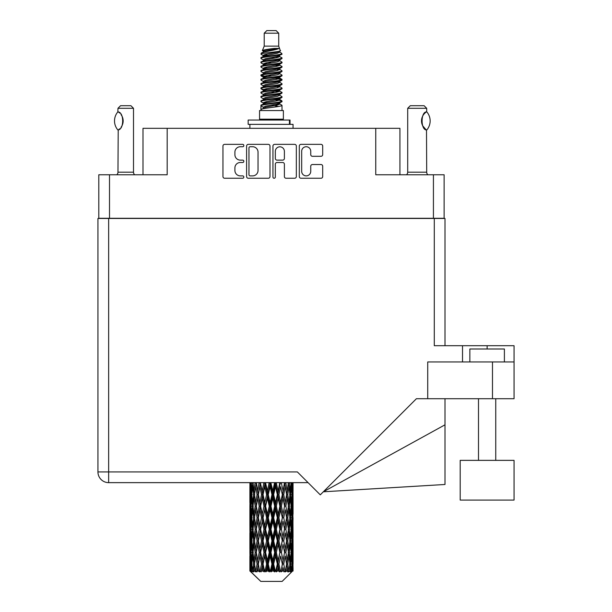 <?xml version="1.0" encoding="UTF-8"?>
<svg xmlns="http://www.w3.org/2000/svg" width="612" height="612" viewBox="0 0 612 612"><rect width="100%" height="100%" fill="white"/><g stroke="black" fill="none" stroke-linecap="round" stroke-linejoin="round"><path stroke-width="0.92" d="M301.678 171.352A4.536 4.536 0 0 0 306.214 175.881A4.536 4.536 0 0 0 310.743 171.352L310.743 166.219A1.698 1.698 0 0 1 312.441 164.529L321.002 164.529A1.698 1.698 0 0 1 322.692 166.219L322.692 176.562A1.698 1.698 0 0 1 321.002 178.253L300.997 178.253A1.698 1.698 0 0 1 299.306 176.562L299.306 146.054A1.698 1.698 0 0 1 300.997 144.356L321.002 144.356A1.698 1.698 0 0 1 322.692 146.054L322.692 154.614A1.698 1.698 0 0 1 321.002 156.305L312.441 156.305A1.698 1.698 0 0 1 310.743 154.614L310.743 151.263A4.536 4.536 0 0 0 306.214 146.735A4.536 4.536 0 0 0 301.678 151.263L301.678 171.352M274.138 178.253A1.186 1.186 0 0 0 275.323 177.067L275.323 164.192A1.698 1.698 0 0 1 277.014 162.494L282.698 162.494A1.698 1.698 0 0 1 284.389 164.192L284.389 176.562A1.698 1.698 0 0 0 286.087 178.253L294.647 178.253A1.698 1.698 0 0 0 296.338 176.562L296.338 146.054A1.698 1.698 0 0 0 294.647 144.356L274.643 144.356A1.698 1.698 0 0 0 272.952 146.054L272.952 177.067A1.186 1.186 0 0 0 274.138 178.253M444.128 218.461L444.128 174.772L444.128 218.285L98.8 218.285L98.8 174.772L98.8 218.461M269.984 176.562L269.984 146.054A1.698 1.698 0 0 0 268.286 144.356L248.288 144.356A1.698 1.698 0 0 0 246.598 146.054L246.598 176.562A1.698 1.698 0 0 0 248.288 178.253L268.286 178.253A1.698 1.698 0 0 0 269.984 176.562M240.325 146.735L242.658 146.735A1.186 1.186 0 0 0 243.844 145.549A1.186 1.186 0 0 0 242.658 144.356L224.65 144.356A1.698 1.698 0 0 0 222.952 146.054L222.952 176.562A1.698 1.698 0 0 0 224.65 178.253L242.658 178.253A1.186 1.186 0 0 0 243.844 177.067A1.186 1.186 0 0 0 242.658 175.881L240.325 175.881A5.424 5.424 0 0 1 234.901 170.457L234.901 167.917A5.424 5.424 0 0 1 240.325 162.494L242.658 162.494A1.186 1.186 0 0 0 243.844 161.308A1.186 1.186 0 0 0 242.658 160.122L240.325 160.122A5.424 5.424 0 0 1 234.901 154.698L234.901 152.159A5.424 5.424 0 0 1 240.325 146.735M433.426 218.285L433.426 174.772L375.753 174.772L375.753 128.329L167.175 128.329L167.175 174.772L109.51 174.772L109.51 218.285M143.001 174.772L143.001 128.329L167.175 128.329M375.753 128.329L399.927 128.329L399.927 174.772M250.155 146.735A1.186 1.186 0 0 0 248.969 147.92L248.969 174.695A1.186 1.186 0 0 0 250.155 175.881L252.611 175.881A5.424 5.424 0 0 0 258.035 170.457L258.035 152.159A5.424 5.424 0 0 0 252.611 146.735L250.155 146.735M284.389 151.348A4.536 4.536 0 0 0 279.86 146.819A4.536 4.536 0 0 0 275.323 151.348L275.323 158.424A1.698 1.698 0 0 0 277.014 160.122L282.698 160.122A1.698 1.698 0 0 0 284.389 158.424L284.389 151.348M433.426 174.772L444.128 174.772M98.8 174.772L109.51 174.772M469.855 361.944L469.855 348.993L504.395 348.993L504.395 361.944M514.057 460.362L460.186 460.362L460.186 500.073L514.057 500.073L514.057 460.362M308.073 482.638L108.645 482.638A10.702 10.702 0 0 1 97.943 471.928L97.943 218.461L108.645 218.461L108.645 471.928L297.363 471.928L320.283 494.848L416.405 398.718L427.727 398.718L427.727 361.944L514.057 361.944L514.057 398.718L492.476 398.718L492.476 361.944M108.645 218.461L434.291 218.461L434.291 345.711L462.519 345.711L462.519 361.944M427.727 398.718L492.476 398.718M434.291 218.461L444.993 218.461L444.993 345.711L444.993 244.356M514.057 361.944L514.057 345.711L462.519 345.711M444.993 424.82L444.993 484.482L323.335 491.796L444.993 424.82L444.993 398.718M117.841 129.943L117.841 129.943A13.9 13.9 0 0 1 117.841 111.897L118.208 111.897C124.16 112.616 124.16 129.239 118.208 129.943L117.971 172.186A3.45 3.45 0 0 1 116.8 174.772M117.971 172.186L133.508 172.186A3.45 3.45 0 0 0 134.678 174.772M133.508 172.186L133.508 108.301L117.971 108.301L117.841 111.897M117.971 108.301L120.556 105.708L130.914 105.708L133.508 108.301M118.208 111.897A10.702 10.702 0 0 1 118.782 112.294M119.003 112.463A10.702 10.702 0 0 1 119.722 113.075L119.547 112.914M121.008 114.498A10.702 10.702 0 0 1 122.339 116.838M122.584 117.481A10.702 10.702 0 0 1 123.15 120.924L122.584 117.489M122.729 123.907L123.15 120.954A10.702 10.702 0 0 1 122.576 124.366L122.599 124.297M122.339 125.009A10.702 10.702 0 0 1 121.015 127.327M119.715 128.772A10.702 10.702 0 0 1 119.003 129.377M118.789 129.545A10.702 10.702 0 0 1 118.208 129.943L118.782 129.553M122.339 116.831L122.132 116.372M122.025 116.15L121.023 114.52M119.47 112.845L119.026 112.478M264.216 33.193L278.72 33.193L276.127 30.6L266.801 30.6L264.216 33.193L264.216 46.137L262.38 50.574L263.894 51.63M278.72 33.193L278.72 46.137L264.216 46.137M283.379 110.543L259.557 110.543L259.557 119.179L283.379 119.179L283.379 110.543M262.403 119.179L262.403 120.044M280.533 119.179L280.533 120.044M278.98 48.417L265.669 51.094L261.225 53.351C261.102 51.867 276.111 50.261 278.98 48.417L274.467 48.417C267.804 49.174 263.772 49.893 262.38 50.574M261.225 53.351L261.202 54.361L263.894 55.952M278.72 46.137L280.373 50.857L277.259 52.173L265.669 54.33L263.275 55.409L263.611 55.799M280.556 50.574C281.443 51.829 260.567 52.976 260.934 54.063M281.704 53.351L282.002 54.063L281.199 54.063L281.704 53.351L279.324 51.783L279.661 52.173L277.259 53.252L263.611 56.097L260.934 57.834L261.202 58.683L263.611 60.121M277.274 99.649L282.002 101.003C282.652 102.441 260.284 103.879 260.934 105.318L260.934 105.861L263.275 107.207L263.275 108.095M279.041 99.113L279.661 99.657L277.259 100.735L265.669 102.892L260.934 105.318M282.002 101.003L281.734 101.844L277.259 103.971L265.669 106.128L263.275 107.207M282.002 101.546C282.652 102.984 260.284 104.422 260.934 105.861L260.934 110.543M282.002 105.318C282.652 106.756 260.284 108.202 260.934 109.64L265.669 107.207L277.259 105.05L279.661 103.971L279.324 103.581L282.002 105.318L282.002 110.543M281.199 54.063C277.534 55.317 260.291 56.579 260.934 57.834M260.934 58.377C260.284 56.939 282.652 55.501 282.002 54.063L277.259 56.488L265.669 58.645L263.275 59.724L263.275 60.802M277.274 55.409L282.002 57.834C282.652 59.272 260.284 60.718 260.934 62.156L261.202 62.998L263.894 64.581M279.324 56.097L279.661 56.488L277.259 57.566L265.669 59.724L260.934 62.156M282.002 57.834L281.734 58.683L279.324 60.121L265.669 62.959L263.275 64.046L263.611 64.436M282.002 58.377C282.652 59.815 260.284 61.254 260.934 62.692M279.324 60.412L282.002 62.156C282.652 63.594 260.284 65.033 260.934 66.471L261.202 67.312L263.894 68.896M279.661 59.724L279.661 60.802L277.259 61.881L265.669 64.046L260.934 66.471M282.002 62.156L281.734 62.998L279.324 64.436L265.669 67.282L263.275 68.36L263.611 68.751M282.002 62.692C282.652 64.13 260.284 65.568 260.934 67.006M279.661 64.046L279.661 65.124L282.002 66.471C282.652 67.909 260.284 69.347 260.934 70.785L261.202 71.627L263.611 73.065M279.661 65.124L277.259 66.203L265.669 68.36L260.934 70.785M282.002 66.471L281.734 67.312L279.324 68.751L265.669 71.596L263.275 72.675L263.275 73.754M282.002 67.006C282.652 68.445 260.284 69.89 260.934 71.329M279.041 68.896L282.002 70.785C282.652 72.224 260.284 73.662 260.934 75.1L261.202 75.949L263.894 77.533M279.324 69.049L279.661 69.439L277.259 70.518L265.669 72.675L260.934 75.1M282.002 70.785L281.734 71.627L279.324 73.065L265.669 75.911L263.275 76.99L263.611 77.387M282.002 71.329C282.652 72.767 260.284 74.205 260.934 75.643M279.324 73.364L282.002 75.1C282.652 76.538 260.284 77.984 260.934 79.422L261.202 80.264L263.894 81.847M279.661 72.675L279.661 73.754L277.259 74.832L265.669 76.99L260.934 79.422M282.002 75.1L281.734 75.949L279.324 77.387L265.669 80.233L263.275 81.312L263.611 81.702M282.002 75.643C282.652 77.081 260.284 78.52 260.934 79.958M279.041 77.533L282.002 79.422C282.652 80.861 260.284 82.299 260.934 83.737L261.202 84.578L263.611 86.017M279.324 77.678L279.661 78.068L277.259 79.147L265.669 81.312L260.934 83.737M282.002 79.422L281.734 80.264L279.324 81.702L265.669 84.548L263.275 85.626L263.275 86.705M282.002 79.958C282.652 81.396 260.284 82.834 260.934 84.28M279.324 81.993L282.002 83.737C282.652 85.175 260.284 86.613 260.934 88.051L261.202 88.893L265.662 89.941M279.661 81.312L279.661 82.391L277.259 83.469L265.669 85.626L260.934 88.051M282.002 83.737L281.734 84.578L279.324 86.017L265.669 88.862L263.275 89.941L263.894 90.484M282.002 84.28C282.652 85.718 260.284 87.156 260.934 88.595M279.041 86.162L282.002 88.051C282.652 89.49 260.284 90.928 260.934 92.366L261.202 93.215L263.611 94.653M279.324 86.315L279.661 86.705L277.259 87.784L265.669 89.941L260.934 92.366M282.002 88.051L281.734 88.893L279.324 90.331L265.669 93.177L263.275 94.256L263.275 95.334M282.002 88.595C282.652 90.033 260.284 91.471 260.934 92.909M277.274 89.941L282.002 92.366C282.652 93.812 260.284 95.25 260.934 96.688L261.202 97.53L263.611 98.968M279.324 90.63L279.661 91.02L277.259 92.098L265.669 94.256L260.934 96.688M282.002 92.366L281.734 93.215L279.324 94.653L265.669 97.499L263.275 98.578L263.275 99.657M282.002 92.909C282.652 94.347 260.284 95.786 260.934 97.224M279.324 94.944L282.002 96.688C282.652 98.127 260.284 99.565 260.934 101.003L261.202 101.844L263.894 103.428M279.661 94.256L279.661 95.334L277.259 96.413L265.669 98.578L260.934 101.003M282.002 96.688L281.734 97.53L279.324 98.968L265.669 101.814L263.275 102.892L263.611 103.283M282.002 97.224C282.652 98.662 260.284 100.108 260.934 101.546M264.422 54.667L267.146 55.095M263.55 55.049L265.662 55.409M275.783 56.801L278.514 57.23M264.422 63.304L267.146 63.732M277.274 65.117L279.386 65.476M263.55 63.686L265.662 64.046M275.783 65.43L278.514 65.859M264.422 67.618L267.146 68.047M277.274 69.439L279.386 69.791M263.55 68.001L265.662 68.36M261.148 75.375L267.146 76.684M277.274 78.068L279.386 78.428M263.55 76.638L265.662 76.997M275.783 78.382L281.788 79.69M277.274 86.705L279.386 87.057M264.422 89.199L267.146 89.627M277.274 91.02L279.386 91.379M275.783 91.333L278.514 91.762M275.783 99.963L278.514 100.391M264.422 102.15L267.146 102.579M277.274 103.971L279.386 104.323M263.55 102.533L265.662 102.892M275.783 104.285L278.514 104.713M293.049 567.653L293.033 571.042L292.987 567.408M293.049 544.527L293.049 560.439L293.033 540.916L292.88 548.857L292.567 540.916L292.88 532.953L293.033 540.916M293.033 517.775L292.88 525.731L292.567 517.775L292.88 509.811L293.049 537.298L292.972 529.334L292.023 529.334M293.049 498.244L293.049 514.157L293.033 494.634L292.88 502.597L292.567 494.634L292.88 486.685L293.033 494.634L292.98 482.638M293.049 482.638L293.049 491.023M250.346 482.638L250.056 491.023L249.903 483.067L249.948 502.842M282.147 581.4L292.559 571.042L282.147 581.4L260.788 581.4L249.971 571.042L250.056 567.653L250.163 571.042L251.211 571.906L250.507 571.042L250.178 564.042L250.56 556.094L251.104 564.042L250.507 571.042M257.071 517.775L255.732 525.731L254.516 517.775L255.732 509.811L257.071 517.775L258.256 517.775L257.713 521.393L259.197 529.334L257.713 537.298L256.329 529.334L258.256 517.775L256.329 506.208L257.713 498.244L259.197 506.208L257.713 514.157L256.818 509.1M257.071 540.916L255.732 548.857L254.516 540.916L255.732 532.953L257.071 540.916L258.256 540.916L256.818 549.584L257.713 544.527L259.197 552.475L257.713 560.439L256.329 552.475L258.256 540.916L256.818 532.226M249.903 483.067L249.903 482.638M250.369 483.067L251.402 483.067M250.285 491.964L250.056 491.023M249.964 494.634L250.912 494.634M249.903 506.208L250.056 498.244L250.369 506.208L250.056 514.157L249.903 506.208L249.903 529.334L250.056 521.393L250.369 529.334L250.056 537.298L249.903 529.334M250.178 494.634L250.56 486.685L251.104 494.634L250.56 502.597L250.178 494.634M252.113 482.638L251.402 491.023L250.821 482.638M252.159 483.067L253.307 483.067M251.876 493.104L251.402 491.023M250.935 485.14L250.56 486.685M251.104 494.634L252.205 494.634M250.935 504.143L250.56 502.597M250.285 497.296L250.056 498.244M250.369 506.208L251.402 506.208M249.964 517.775L250.912 517.775M250.285 515.105L250.056 514.157M250.178 517.775L250.56 509.811L251.104 517.775L250.56 525.731L250.178 517.775M250.79 506.208L251.402 498.244L252.159 506.208L251.402 514.157L250.79 506.208M251.723 494.634L252.557 486.685L253.521 494.634L252.557 502.597L251.723 494.634M255.097 482.638L254.003 491.023L253.031 482.638M255.166 483.067L256.367 483.067L255.732 486.685L257.071 494.634L255.732 502.597L254.516 494.634L255.732 486.685M253.521 494.634L254.707 494.634L254.003 491.023M253.1 484.107L252.557 486.685M253.1 505.175L252.557 502.597M251.876 496.156L251.402 498.244M252.159 506.208L253.307 506.208M251.876 516.245L251.402 514.157M250.935 508.274L250.56 509.811M251.104 517.775L252.205 517.775M250.285 520.445L250.056 521.393M250.369 529.334L251.402 529.334M250.935 527.276L250.56 525.731M249.948 532.7L249.903 552.475L250.056 544.527L250.369 552.475L250.056 560.439L249.903 552.475M249.964 540.916L250.912 540.916M250.285 538.246L250.056 537.298M250.79 529.334L251.402 521.393L252.159 529.334L251.402 537.298L250.79 529.334M251.723 517.775L252.557 509.811L253.521 517.775L252.557 525.731L251.723 517.775M252.978 506.208L254.003 498.244L255.166 506.208L254.003 514.157L252.978 506.208M259.113 482.638L257.713 491.023L256.397 482.638M259.197 483.067L260.368 483.067L260.284 482.638M263.902 482.638L262.28 491.023L260.314 482.638M257.071 494.634L258.256 494.634L256.818 485.966M258.371 494.634L259.901 486.685L261.515 494.634L259.901 502.597L257.713 491.023M255.166 506.208L256.367 506.208L255.732 502.597M254.707 494.634L254.003 498.244M253.521 517.775L254.707 517.775L254.003 514.157M253.1 507.241L252.557 509.811M253.1 528.301L252.557 525.731M251.876 519.305L251.402 521.393M252.159 529.334L253.307 529.334M250.178 540.916L250.56 532.953L251.104 540.916L250.56 548.857L250.178 540.916M250.935 531.4L250.56 532.953M251.104 540.916L252.205 540.916M251.876 539.386L251.402 537.298M250.285 543.578L250.056 544.527M250.369 552.475L251.402 552.475M250.935 550.41L250.56 548.857M249.948 555.849L249.971 571.042M249.964 564.042L250.912 564.042M250.285 561.388L250.056 560.439M251.723 540.916L252.557 532.953L253.521 540.916L252.557 548.857L251.723 540.916M252.978 529.334L254.003 521.393L255.166 529.334L254.003 537.298L252.978 529.334M260.628 483.067L260.712 482.638M263.994 483.067L265.065 483.067L264.973 482.638M269.165 482.638L267.421 491.023L265.608 483.067L265.034 482.638M261.515 494.634L262.647 494.634L260.368 483.067L259.901 486.685M263.053 494.634L264.797 486.685L266.595 494.634L264.797 502.597L263.053 494.634L262.647 494.634L262.28 491.023M259.197 506.208L260.368 506.208L258.256 494.634L257.713 498.244M260.628 506.208L262.28 498.244L263.994 506.208L262.28 514.157L259.901 502.597M258.371 517.775L257.713 514.157L258.256 517.775L260.368 506.208L259.901 509.811L261.515 517.775L259.901 525.731L258.371 517.775L259.901 509.811M256.367 506.208L255.732 509.811M255.166 529.334L256.367 529.334L255.732 525.731M254.707 517.775L254.003 521.393M253.521 540.916L254.707 540.916L254.003 537.298M253.1 530.375L252.557 532.953M250.79 552.475L251.402 544.527L252.159 552.475L251.402 560.439L250.79 552.475M251.876 542.446L251.402 544.527M252.159 552.475L253.307 552.475M253.1 551.443L252.557 548.857M250.935 554.541L250.56 556.094M251.104 564.042L252.205 564.042M251.876 562.52L251.402 560.439M292.911 571.042L292.88 556.094L293.033 571.042M292.1 571.042L292.85 571.042M250.285 566.712L250.056 567.653M252.978 552.475L254.003 544.527L255.166 552.475L254.003 560.439L252.978 552.475M265.608 483.067L265.707 482.638M250.622 571.042L251.624 571.906L251.119 571.042L251.402 567.653L251.708 571.042L252.924 571.906L251.723 564.042L252.557 556.094L253.521 564.042L252.664 571.042L253.728 571.906L254.003 567.653L254.485 571.042L255.801 571.906L254.516 564.042L255.732 556.094L257.071 564.042L255.893 571.042L256.948 571.906L257.713 567.653L258.333 571.042L259.672 571.906L258.371 564.042L259.901 556.094L261.515 564.042L260.092 571.042L261.079 571.906L262.28 567.653L262.999 571.042L264.277 571.906L264.583 571.042L263.053 564.042L264.797 556.094L266.595 564.042L265.011 571.042L265.86 571.906L266.648 571.042L267.421 567.653L268.201 571.042L269.334 571.906L269.884 571.042L268.255 564.042L270.114 556.094L271.973 564.042L270.336 571.042L271.001 571.906L272.026 571.042L272.822 567.653L273.61 571.042L274.528 571.906L275.293 571.042L273.663 564.042L275.515 556.094L277.328 564.042L275.729 571.042L276.165 571.906L277.381 571.042L278.139 567.653L278.888 571.042L279.523 571.906L280.449 571.042L278.934 564.042L280.656 556.094L282.308 564.042L281.038 571.906L282.354 571.042L283.035 567.653L284.022 571.906L285.047 571.042L283.738 564.042L285.223 556.094L286.607 564.042L285.307 571.906L286.645 571.042L287.204 567.653L287.724 571.906L288.795 571.042L287.77 564.042L288.925 556.094L289.958 564.042L288.703 571.906L289.989 571.042L290.379 567.653L290.409 571.906L291.45 571.042L290.776 564.042L291.534 556.094L292.146 564.042L291.618 571.042L291.021 571.906L292.161 571.042L292.375 567.653L292.559 571.042L292.161 571.042M250.163 571.042L260.788 581.4M290.746 571.042L289.989 571.042M287.732 571.042L286.645 571.042M283.693 571.042L282.354 571.042M280.862 571.042L280.449 571.042M278.888 571.042L277.381 571.042M275.729 571.042L275.293 571.042M273.61 571.042L272.026 571.042M270.336 571.042L269.884 571.042M268.201 571.042L266.648 571.042M265.011 571.042L264.583 571.042M262.999 571.042L261.569 571.042M260.092 571.042L259.71 571.042M258.333 571.042L257.109 571.042M254.485 571.042L253.552 571.042M251.708 571.042L251.119 571.042M269.265 483.067L270.167 483.067L270.068 482.638M274.574 482.638L272.822 491.023L270.955 483.067L270.16 482.638M266.595 494.634L267.582 494.634L265.065 483.067L264.797 486.685M268.255 494.634L270.114 486.685L271.973 494.634L270.114 502.597L268.255 494.634L267.582 494.634L267.421 491.023M263.994 506.208L265.065 506.208L262.647 494.634L262.28 498.244M265.608 506.208L267.421 498.244L269.265 506.208L267.421 514.157L265.608 506.208L265.065 506.208L264.797 502.597M261.515 517.775L262.647 517.775L260.368 506.208L265.157 482.638M263.053 517.775L264.797 509.811L266.595 517.775L264.797 525.731L263.053 517.775L262.647 517.775L262.28 514.157M259.197 529.334L260.368 529.334L258.256 517.775L256.818 526.45M260.628 529.334L262.28 521.393L263.994 529.334L262.28 537.298L259.901 525.731M258.371 540.916L259.901 532.953L261.515 540.916L259.901 548.857L257.713 537.298M256.367 529.334L255.732 532.953M255.166 552.475L256.367 552.475L255.732 548.857M254.707 540.916L254.003 544.527M253.1 553.516L252.557 556.094M253.521 564.042L254.707 564.042L254.003 560.439M251.876 565.572L251.402 567.653M270.955 483.067L271.062 482.638M274.673 483.067L275.346 483.067L275.255 482.638M279.791 482.638L278.139 491.023L276.341 483.067L275.346 483.067L275.369 482.638M271.973 494.634L272.768 494.634L270.167 483.067L270.114 486.685M273.663 494.634L275.515 486.685L277.328 494.634L275.515 502.597L273.663 494.634L272.768 494.634L272.822 491.023M269.265 506.208L270.167 506.208L267.582 494.634L267.421 498.244M270.955 506.208L272.822 498.244L274.673 506.208L272.822 514.157L270.955 506.208L270.167 506.208L270.114 502.597M266.595 517.775L267.582 517.775L265.065 506.208L264.797 509.811M268.255 517.775L270.114 509.811L271.973 517.775L270.114 525.731L268.255 517.775L267.582 517.775L267.421 514.157M263.994 529.334L265.065 529.334L262.647 517.775L262.28 521.393M265.608 529.334L267.421 521.393L269.265 529.334L267.421 537.298L265.608 529.334L265.065 529.334L264.797 525.731M261.515 540.916L262.647 540.916L260.368 529.334L259.901 532.953M263.053 540.916L264.797 532.953L266.595 540.916L264.797 548.857L263.053 540.916L262.647 540.916L262.28 537.298M259.197 552.475L260.368 552.475L258.256 540.916L270.267 482.638M260.628 552.475L262.28 544.527L263.994 552.475L262.28 560.439L259.901 548.857M257.071 564.042L258.256 564.042L256.818 555.375M258.371 564.042L257.713 560.439M256.367 552.475L255.732 556.094M254.707 564.042L254.003 567.653M276.341 483.067L276.44 482.638M279.883 483.067L280.204 482.638M284.481 482.638L283.035 491.023L281.413 483.067L280.288 483.067L280.334 482.638M277.328 494.634L277.871 494.634L275.346 483.067L275.515 486.685M278.934 494.634L280.656 486.685L282.308 494.634L280.656 502.597L278.934 494.634L277.871 494.634L278.139 491.023M274.673 506.208L275.346 506.208L272.768 494.634L272.822 498.244M276.341 506.208L278.139 498.244L279.883 506.208L278.139 514.157L276.341 506.208L275.346 506.208L275.515 502.597M271.973 517.775L272.768 517.775L270.167 506.208L270.114 509.811M273.663 517.775L275.515 509.811L277.328 517.775L275.515 525.731L273.663 517.775L272.768 517.775L272.822 514.157M269.265 529.334L270.167 529.334L267.582 517.775L267.421 521.393M270.955 529.334L272.822 521.393L274.673 529.334L272.822 537.298L270.955 529.334L270.167 529.334L270.114 525.731M266.595 540.916L267.582 540.916L265.065 529.334L264.797 532.953M268.255 540.916L270.114 532.953L271.973 540.916L270.114 548.857L268.255 540.916L267.582 540.916L267.421 537.298M263.994 552.475L265.065 552.475L262.647 540.916L262.28 544.527M265.608 552.475L267.421 544.527L269.265 552.475L267.421 560.439L265.608 552.475L265.065 552.475L264.797 548.857M261.515 564.042L262.647 564.042L260.368 552.475L259.901 556.094M263.053 564.042L262.647 564.042L262.28 560.439M259.672 571.906L258.256 564.042L257.713 567.653M281.413 483.067L281.505 482.638M284.565 483.067L284.603 482.638M288.351 482.638L287.204 491.023L285.865 483.067L284.672 483.067L286.607 494.634L285.223 502.597L283.738 494.634L285.223 486.685M282.308 494.634L280.656 486.685M283.738 494.634L282.568 494.634L283.035 491.023M279.883 506.208L280.288 506.208L277.871 494.634L278.139 498.244M281.413 506.208L283.035 498.244L284.565 506.208L283.035 514.157L281.413 506.208L280.288 506.208L280.656 502.597M277.328 517.775L277.871 517.775L275.346 506.208L275.515 509.811M278.934 517.775L280.656 509.811L282.308 517.775L280.656 525.731L278.934 517.775L277.871 517.775L278.139 514.157M274.673 529.334L275.346 529.334L272.768 517.775L272.822 521.393M276.341 529.334L278.139 521.393L279.883 529.334L278.139 537.298L276.341 529.334L275.346 529.334L275.515 525.731M271.973 540.916L272.768 540.916L270.167 529.334L270.114 532.953M273.663 540.916L275.515 532.953L277.328 540.916L275.515 548.857L273.663 540.916L272.768 540.916L272.822 537.298M269.265 552.475L270.167 552.475L267.582 540.916L267.421 544.527M270.955 552.475L272.822 544.527L274.673 552.475L272.822 560.439L270.955 552.475L270.167 552.475L270.114 548.857M266.595 564.042L267.582 564.042L265.065 552.475L264.797 556.094M268.255 564.042L267.582 564.042L267.421 560.439M264.277 571.906L262.647 564.042L262.28 567.653M285.865 483.067L285.942 482.638M286.118 491.742L284.672 483.067L282.568 494.634L283.035 498.244M287.77 494.634L288.925 486.685L289.958 494.634L288.925 502.597L287.77 494.634L286.569 494.634L287.204 491.023M284.565 506.208L282.568 494.634L280.288 506.208L280.656 509.811M285.865 506.208L287.204 498.244L288.42 506.208L287.204 514.157L285.865 506.208L284.672 506.208L285.223 502.597M282.308 517.775L280.288 506.208L277.871 517.775L278.139 521.393M283.738 517.775L285.223 509.811L286.607 517.775L285.223 525.731L283.738 517.775L282.568 517.775L283.035 514.157M279.883 529.334L280.288 529.334L277.871 517.775L275.346 529.334L275.515 532.953M281.413 529.334L283.035 521.393L284.565 529.334L283.035 537.298L281.413 529.334L280.288 529.334L280.656 525.731M277.328 540.916L277.871 540.916L275.346 529.334L272.768 540.916L272.822 544.527M278.934 540.916L280.656 532.953L282.308 540.916L280.656 548.857L278.934 540.916L277.871 540.916L278.139 537.298M274.673 552.475L275.346 552.475L272.768 540.916L270.167 552.475L270.114 556.094M276.341 552.475L278.139 544.527L279.883 552.475L278.139 560.439L276.341 552.475L275.346 552.475L275.515 548.857M271.973 564.042L272.768 564.042L270.167 552.475L267.582 564.042L267.421 567.653M273.663 564.042L272.768 564.042L272.822 560.439M269.334 571.906L267.582 564.042L265.86 571.906M291.167 482.638L290.379 491.023L289.468 482.638M289.415 483.067L288.229 483.067L288.925 486.685M289.828 493.593L290.379 491.023M289.415 506.208L290.379 498.244L291.205 506.208L290.379 514.157L289.415 506.208L288.229 506.208L288.925 502.597M286.569 494.634L287.204 498.244M286.118 514.876L285.223 509.811M287.77 517.775L288.925 509.811L289.958 517.775L288.925 525.731L287.77 517.775L286.569 517.775L287.204 514.157M284.565 529.334L283.035 521.393M285.865 529.334L287.204 521.393L288.42 529.334L287.204 537.298L285.865 529.334L284.672 529.334L285.223 525.731M282.308 540.916L280.656 532.953M283.738 540.916L285.223 532.953L286.607 540.916L285.223 548.857L283.738 540.916L282.568 540.916L283.035 537.298M279.883 552.475L280.288 552.475L277.871 540.916L278.139 544.527M281.413 552.475L283.035 544.527L284.565 552.475L283.035 560.439L281.413 552.475L280.288 552.475L280.656 548.857M277.328 564.042L277.871 564.042L275.346 552.475L275.515 556.094M278.934 564.042L277.871 564.042L278.139 560.439M274.528 571.906L272.768 564.042L272.822 567.653M290.776 494.634L291.534 486.685L292.146 494.634L291.534 502.597L290.776 494.634L289.621 494.634M292.743 482.638L292.375 491.023L291.863 482.638M291.832 483.067L290.731 483.067M292 492.568L292.375 491.023M291.06 484.597L291.534 486.685M291.06 504.678L291.534 502.597M289.828 495.666L290.379 498.244M289.828 516.735L290.379 514.157M288.229 506.208L288.925 509.811M289.415 529.334L290.379 521.393L291.205 529.334L290.379 537.298L289.415 529.334L288.229 529.334L288.925 525.731M286.569 517.775L287.204 521.393M286.118 538.024L285.223 532.953M287.77 540.916L288.925 532.953L289.958 540.916L288.925 548.857L287.77 540.916L286.569 540.916L287.204 537.298M284.565 552.475L283.035 544.527M285.865 552.475L287.204 544.527L288.42 552.475L287.204 560.439L285.865 552.475L284.672 552.475L285.223 548.857M282.308 564.042L280.656 556.094M283.738 564.042L282.568 564.042L283.035 560.439M279.523 571.906L277.871 564.042L278.139 567.653M290.776 517.775L291.534 509.811L292.146 517.775L291.534 525.731L290.776 517.775L289.621 517.775M291.832 506.208L292.375 498.244L292.375 514.157L291.832 506.208L290.731 506.208M292.972 483.067L292.023 483.067M292.643 485.737L292.88 486.685M292.567 494.634L291.534 494.634M292.643 503.546L292.88 502.597M292 496.699L292.375 498.244M292 515.702L292.375 514.157M291.06 507.738L291.534 509.811M291.06 527.812L291.534 525.731M289.828 518.808L290.379 521.393M289.828 539.883L290.379 537.298M288.229 529.334L288.925 532.953M289.415 552.475L290.379 544.527L291.205 552.475L290.379 560.439L289.415 552.475L288.229 552.475L288.925 548.857M286.569 540.916L287.204 544.527M286.118 561.158L285.223 556.094M287.77 564.042L286.569 564.042L287.204 560.439M284.022 571.906L283.035 567.653M290.776 540.916L291.534 532.953L292.146 540.916L291.534 548.857L290.776 540.916L289.621 540.916M291.832 529.334L292.375 521.393L292.375 537.298L291.832 529.334L290.731 529.334M292.972 506.208L292.023 506.208M292.643 508.87L292.88 509.811M292.567 517.775L291.534 517.775M292.643 526.68L292.88 525.731M292 519.84L292.375 521.393M292 538.851L292.375 537.298M291.06 530.864L291.534 532.953M291.06 550.945L291.534 548.857M289.828 541.949L290.379 544.527M289.828 563.009L290.379 560.439M288.229 552.475L288.925 556.094M286.569 564.042L287.204 567.653M291.832 552.475L292.375 544.527L292.375 560.439L291.832 552.475L290.731 552.475M292.643 532.004L292.88 532.953M292.567 540.916L291.534 540.916M292.643 549.806L292.88 548.857M292 542.982L292.375 544.527M292 561.984L292.375 560.439M291.06 554.005L291.534 556.094M290.776 564.042L289.621 564.042M289.828 565.075L290.379 567.653M292.972 552.475L292.023 552.475M293.033 564.042L293.049 560.439M292.643 555.145L292.88 556.094M292.567 564.042L291.534 564.042M292 566.108L292.375 567.653M274.467 48.417L265.669 50.016L263.275 51.094L263.611 51.484M279.386 89.589L279.324 90.331M271.468 105.05L278.514 106.465M268.331 62.424L271.468 62.959M263.611 103.581L263.275 103.971L263.275 102.892M271.468 57.566L274.604 58.109M279.386 76.638L279.661 78.068M271.468 92.098L274.604 92.641M268.331 75.375L271.468 75.911M263.611 90.63L263.275 91.02L263.275 89.941M277.274 102.892L279.324 103.581M285.307 571.906L286.118 566.934M281.038 571.906L286.118 543.808M276.165 571.906L286.118 520.667M271.001 571.906L280.288 529.334L286.118 497.525M261.079 571.906L280.38 482.638M256.948 571.906L262.647 540.916L275.446 482.638M256.818 503.316L260.444 482.638M248.158 124.358L248.158 120.044L290.027 120.044L290.027 124.358L248.158 124.358M293.049 128.329L293.049 124.358L290.027 124.358M249.887 124.358L249.887 128.329M406.529 174.772A3.45 3.45 0 0 0 407.699 172.186L426.694 172.186A3.45 3.45 0 0 0 427.864 174.772M407.699 172.186L407.699 108.301L426.694 108.301L426.694 111.751L425.998 112.21M425.08 112.945L424.017 114.046M422.808 115.813L422.395 116.67A10.702 10.702 0 0 1 425.409 112.662M421.951 117.879L421.515 120.916L422.142 124.534M422.67 125.774L425.845 129.522M426.694 172.186L426.503 129.974A10.702 10.702 0 0 1 422.395 125.185M407.699 108.301L410.292 105.708L424.101 105.708L426.694 108.301M426.793 111.866A13.9 13.9 0 0 1 426.793 129.974L426.503 129.974C420.62 129.905 420.612 111.935 426.503 111.866A10.702 10.702 0 0 0 425.967 112.233M422.15 124.55A10.702 10.702 0 0 1 422.142 117.297M487.121 348.993L487.121 345.711M108.645 482.638L108.645 471.928L97.943 471.928A10.702 10.702 0 0 0 108.645 482.638M289.43 124.358L289.43 120.044M495.758 460.362L495.758 398.718M478.492 460.362L478.492 398.718M249.887 486.685L249.887 502.597M249.887 509.811L249.887 525.731M249.887 532.953L249.887 548.857M249.887 556.094L249.887 571.042M263.275 51.094L263.275 52.173M279.661 55.409L279.661 56.488M263.275 68.36L263.275 69.439M263.275 76.99L263.275 78.068M279.661 89.941L279.661 91.02M279.661 98.578L279.661 99.657M279.324 99.259L281.734 100.697M261.202 88.893L263.611 90.331M279.661 51.094L279.661 52.173M263.275 55.409L263.275 56.488M263.275 64.046L263.275 65.124M279.661 68.36L279.661 69.439M263.275 81.312L263.275 82.391M279.661 85.626L279.661 86.705M279.661 102.892L279.661 103.971"/></g></svg>

